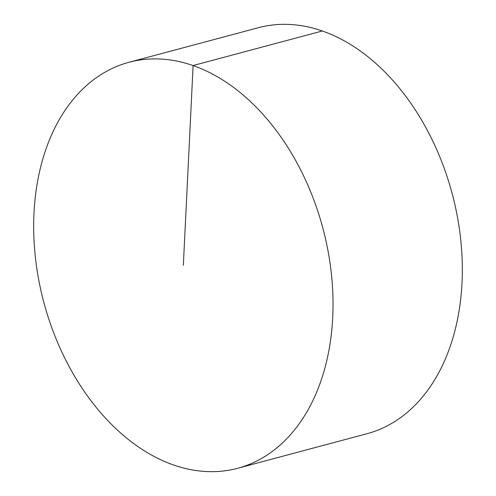 <?xml version="1.0" encoding="UTF-8"?>
<svg xmlns="http://www.w3.org/2000/svg" width="496" height="496" viewBox="0 0 496 496"><rect width="100%" height="100%" fill="white"/><g stroke="black" fill="none" stroke-linecap="round" stroke-linejoin="round"><path stroke-width="0.74" d="M129.072 62.267L258.391 27.702A210.143 144.386 75 0 1 462.012 282.72A210.143 144.386 75 0 1 366.928 433.733L237.609 468.298A210.143 144.386 75 0 1 33.988 213.28A210.143 144.386 75 0 1 129.072 62.267A210.143 144.386 75 0 1 322.828 227.999A210.143 144.386 75 0 1 237.609 468.298M322.431 30.963L193.111 65.534L183.34 265.286"/></g></svg>
